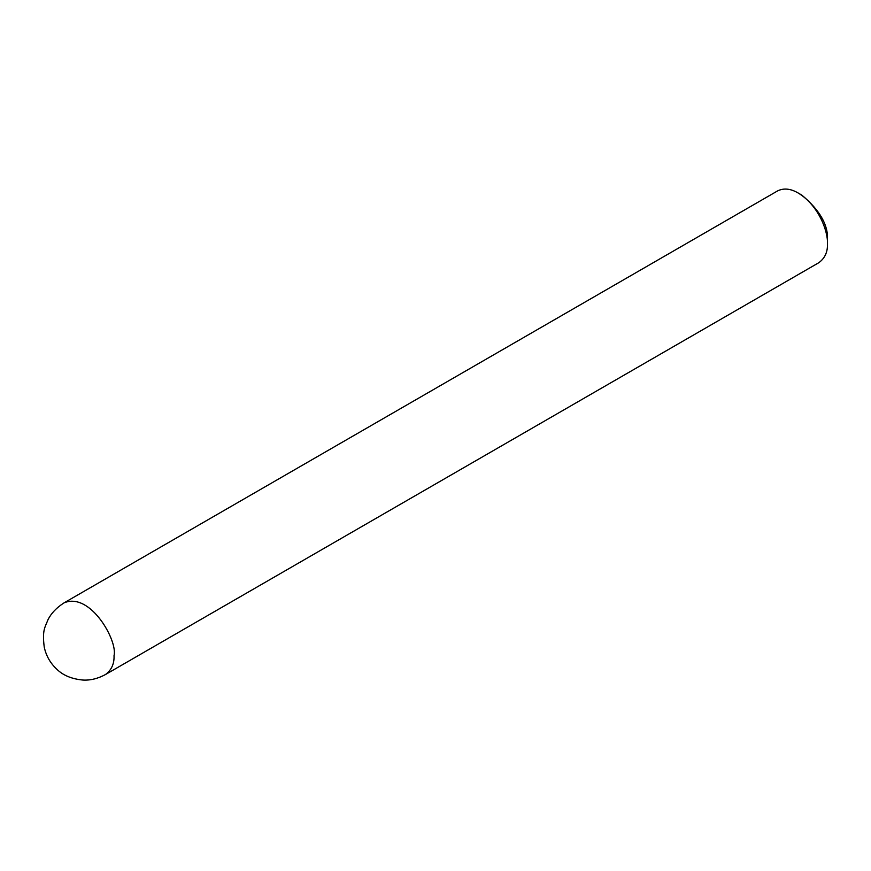 <?xml version="1.0" encoding="UTF-8"?>
<svg xmlns="http://www.w3.org/2000/svg" width="871" height="871" viewBox="0 0 871 871"><rect width="100%" height="100%" fill="white"/><g stroke="black" fill="none" stroke-linecap="round" stroke-linejoin="round"><path stroke-width="1.31" d="M105.456 674.546L818.882 262.661C824.935 258.186 827.788 251.871 827.45 243.706C828.147 231.719 818.86 205.512 798.184 193.014C790.574 188.561 783.671 187.875 777.487 190.967L64.073 602.852C56.571 607.653 51.226 613.26 48.014 619.673C45.031 627.403 42.08 630.027 44.236 647.077C46.109 655.819 50.333 663.234 56.909 669.309C63.082 675.363 71.683 678.945 82.712 680.033C90.181 680.523 97.759 678.694 105.456 674.546C111.51 670.071 114.373 663.756 114.036 655.602C117.901 641.078 90.519 591.714 64.073 602.852M827.45 243.706L827.45 239.481C828.267 224.925 819.731 210.14 801.843 195.126L798.184 193.014"/></g></svg>
